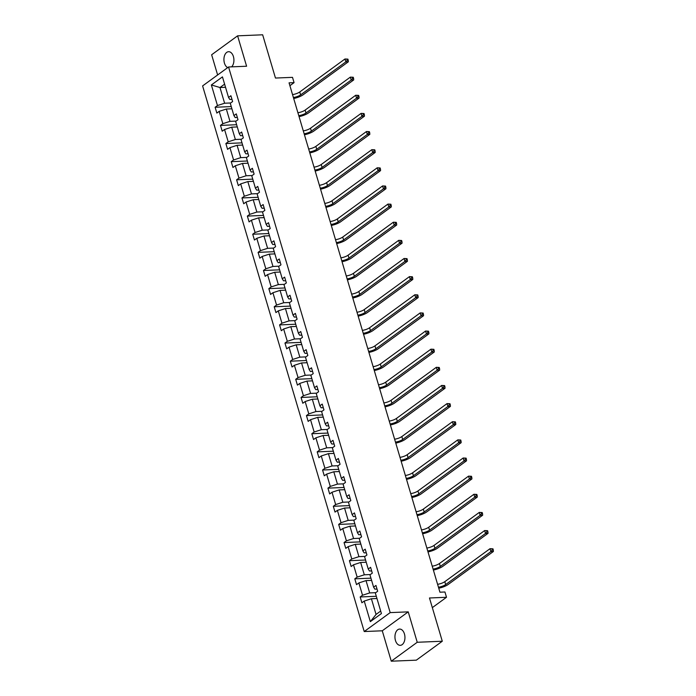 <?xml version="1.0" encoding="UTF-8"?>
<svg xmlns="http://www.w3.org/2000/svg" width="696" height="696" viewBox="0 0 696 696"><rect width="100%" height="100%" fill="white"/><g stroke="black" fill="none" stroke-linecap="round" stroke-linejoin="round"><path stroke-width="1.04" d="M404.437 633.925A8.134 4.994 -92.4 0 0 399.617 629.071A8.134 4.994 -92.4 0 0 395.459 640.477A8.134 4.994 -92.4 0 0 400.287 645.331A8.134 4.994 -92.4 0 0 404.437 633.925M231.62 66.851A8.134 4.994 -92.4 0 0 233.412 56.559A8.134 4.994 -92.4 0 0 228.593 51.704A8.134 4.994 -92.4 0 0 224.434 63.11A8.134 4.994 -92.4 0 0 227.688 67.616M408.23 611.862L382.269 630.793L391.274 661.2L417.235 642.269L408.23 611.862L390.186 612.611L228.566 66.981L246.601 66.233L237.597 35.835L211.636 54.767L217.622 74.959M237.597 35.835L262.653 34.8L275.468 78.048L292.503 77.352L294.069 82.641L289.058 82.841L439.933 592.2L444.944 591.992L446.51 597.281L429.475 597.986L442.291 641.233L416.33 660.165L391.274 661.2M417.235 642.269L442.291 641.233M382.269 630.793L364.225 631.542L202.606 85.912L228.566 66.981M376.971 598.508L371.403 598.743L376.049 614.438L370.342 621.641L364.243 601.066L361.894 602.779L360.171 596.959L376.31 596.298M371.403 598.743L364.243 601.066M390.186 612.611L364.225 631.542M371.594 580.368L366.026 580.603L369.68 592.922L362.52 595.245L360.171 596.959M362.52 595.245L358.875 582.926L356.517 584.64L354.795 578.828L370.942 578.159M366.226 562.237L360.659 562.464L364.304 574.792L357.152 577.115L354.795 578.828M357.152 577.115L353.498 564.787L351.149 566.5L349.427 560.689L365.565 560.019M360.85 544.098L355.282 544.324L358.936 556.652L351.776 558.975L349.427 560.689M351.776 558.975L348.13 546.647L345.773 548.361L344.05 542.549L360.197 541.888M355.482 525.958L349.914 526.193L353.559 538.513L346.408 540.836L344.05 542.549M346.408 540.836L342.754 528.516L340.405 530.23L338.682 524.41L354.821 523.749M350.105 507.819L344.537 508.054L348.191 520.373L341.031 522.696L338.682 524.41M341.031 522.696L337.377 510.377L335.028 512.091L333.306 506.279L349.453 505.609M344.738 489.688L339.161 489.914L342.815 502.242L335.663 504.565L333.306 506.279M335.663 504.565L332.009 492.237L329.66 493.951L327.938 488.14L344.076 487.47M339.361 471.549L333.793 471.775L337.447 484.103L330.287 486.426L327.938 488.14M330.287 486.426L326.633 474.098L324.284 475.812L322.561 470L338.708 469.339M333.984 453.409L328.416 453.644L332.07 465.963L324.91 468.286L322.561 470M324.91 468.286L321.265 455.967L318.916 457.681L317.193 451.861L333.332 451.199M328.616 435.278L323.048 435.505L326.694 447.824L319.542 450.147L317.193 451.861M319.542 450.147L315.888 437.827L313.539 439.541L311.817 433.73L327.964 433.06M323.24 417.139L317.672 417.365L321.326 429.693L314.166 432.016L311.817 433.73M314.166 432.016L310.52 419.688L308.171 421.402L306.449 415.59L322.587 414.92M317.872 398.999L312.304 399.226L315.949 411.553L308.798 413.876L306.449 415.59M308.798 413.876L305.144 401.548L302.795 403.262L301.072 397.451L317.219 396.79M312.495 380.86L306.927 381.095L310.581 393.414L303.421 395.737L301.072 397.451M303.421 395.737L299.776 383.418L297.427 385.132L295.704 379.311L311.843 378.65M307.127 362.729L301.559 362.955L305.205 375.275L298.053 377.597L295.704 379.311M298.053 377.597L294.399 365.278L292.05 366.992L290.328 361.18L306.466 360.511M301.751 344.59L296.183 344.816L299.837 357.144L292.677 359.467L290.328 361.18M292.677 359.467L289.031 347.139L286.682 348.853L284.96 343.041L301.098 342.38M296.383 326.45L290.815 326.676L294.46 339.004L287.309 341.327L284.96 343.041M287.309 341.327L283.655 328.999L281.306 330.713L279.583 324.901L295.722 324.24M291.006 308.311L285.438 308.546L289.092 320.865L281.932 323.188L279.583 324.901M281.932 323.188L278.287 310.868L275.929 312.582L274.215 306.771L290.354 306.101M285.638 290.18L280.07 290.406L283.716 302.734L276.564 305.048L274.215 306.771M276.564 305.048L272.91 292.729L270.561 294.443L268.839 288.631L284.977 287.961M280.262 272.04L274.694 272.267L278.348 284.594L271.188 286.917L268.839 288.631M271.188 286.917L267.542 274.589L265.185 276.303L263.462 270.492L279.609 269.83M274.894 253.901L269.326 254.127L272.971 266.455L265.82 268.778L263.462 270.492M265.82 268.778L262.166 256.45L259.817 258.164L258.094 252.352L274.233 251.691M269.517 235.761L263.949 235.996L267.603 248.315L260.443 250.638L258.094 252.352M260.443 250.638L256.798 238.319L254.44 240.033L252.718 234.221L268.865 233.551M264.149 217.631L258.581 217.857L262.227 230.185L255.075 232.507L252.718 234.221M255.075 232.507L251.421 220.18L249.072 221.894L247.35 216.082L263.488 215.412M258.773 199.491L253.205 199.717L256.859 212.045L249.699 214.368L247.35 216.082M249.699 214.368L246.045 202.04L243.696 203.754L241.973 197.942L258.12 197.281M253.405 181.351L247.828 181.586L251.482 193.906L244.331 196.228L241.973 197.942M244.331 196.228L240.677 183.901L238.328 185.614L236.605 179.803L252.744 179.142M248.028 163.212L242.46 163.447L246.114 175.766L238.954 178.089L236.605 179.803M238.954 178.089L235.3 165.77L232.951 167.484L231.229 161.672L247.376 161.002M242.652 145.081L237.084 145.307L240.738 157.635L233.578 159.958L231.229 161.672M233.578 159.958L229.932 147.63L227.583 149.344L225.861 143.533L241.999 142.863M237.284 126.942L231.716 127.168L235.361 139.496L228.21 141.819L225.861 143.533M228.21 141.819L224.556 129.491L222.207 131.205L220.484 125.393L236.631 124.732M231.907 108.802L226.339 109.037L229.993 121.356L222.833 123.679L220.484 125.393M222.833 123.679L219.188 111.36L216.839 113.074L215.116 107.254L231.255 106.592M225.539 87.296L219.971 87.522L224.617 103.217L217.465 105.54L215.116 107.254M217.465 105.54L211.367 84.964L222.45 76.882L228.549 97.457L230.898 95.743L232.621 101.555L230.272 103.269L233.926 115.597L236.275 113.883L237.997 119.695L235.648 121.409L239.293 133.736L241.643 132.023L243.365 137.834L241.016 139.548L244.67 151.867L247.019 150.153L248.742 155.965L246.393 157.679L250.038 170.007L252.387 168.293L254.11 174.104L251.761 175.818L255.415 188.146L257.764 186.432L259.486 192.244L257.137 193.958L260.782 206.286L263.132 204.563L264.854 210.383L262.505 212.097L266.159 224.416L268.508 222.703L270.231 228.514L267.882 230.228L271.527 242.556L273.885 240.842L275.599 246.654L273.25 248.368L276.904 260.695L279.253 258.982L280.975 264.793L278.626 266.507L282.272 278.826L284.629 277.112L286.352 282.933L283.994 284.647L287.648 296.966L289.997 295.252L291.72 301.064L289.371 302.777L293.016 315.105L295.374 313.391L297.096 319.203L294.739 320.917L298.393 333.245L300.742 331.531L302.464 337.342L300.115 339.056L303.769 351.376L306.118 349.662L307.841 355.482L305.483 357.196L309.137 369.515L311.486 367.801L313.209 373.613L310.86 375.327L314.514 387.655L316.863 385.941L318.585 391.752L316.236 393.466L319.882 405.794L322.231 404.08L323.953 409.892L321.604 411.606L325.258 423.925L327.607 422.211L329.33 428.031L326.981 429.745L330.626 442.064L332.975 440.35L334.698 446.162L332.349 447.876L336.003 460.204L338.352 458.49L340.074 464.302L337.725 466.015L341.371 478.343L343.72 476.63L345.442 482.441L343.093 484.155L346.747 496.474L349.096 494.76L350.819 500.581L348.47 502.295L352.115 514.614L354.464 512.9L356.187 518.711L353.838 520.425L357.492 532.753L359.841 531.039L361.563 536.851L359.214 538.565L362.86 550.893L365.217 549.179L366.931 554.99L364.582 556.704L368.236 569.024L370.585 567.31L372.308 573.13L369.959 574.844L373.604 587.163L375.962 585.449L377.676 591.261L375.327 592.975L381.425 613.559L370.342 621.641M373.604 587.163L374.866 589.138L377.023 589.051M375.744 592.679L369.68 592.922M366.026 580.603L358.875 582.926M368.236 569.024L369.498 570.998L371.655 570.911M370.368 574.539L364.304 574.792M360.659 562.464L353.498 564.787M362.86 550.893L364.121 552.868L366.279 552.772M365 556.4L358.936 556.652M355.282 544.324L348.13 546.647M357.492 532.753L358.753 534.728L360.911 534.641M359.623 538.26L353.559 538.513M349.914 526.193L342.754 528.516M352.115 514.614L353.377 516.589L355.534 516.502M354.255 520.13L348.191 520.373M344.537 508.054L337.377 510.377M346.747 496.474L348.009 498.449L350.166 498.362M348.879 501.99L342.815 502.242M339.161 489.914L332.009 492.237M341.371 478.343L342.632 480.318L344.79 480.231M343.511 483.85L337.447 484.103M333.793 471.775L326.633 474.098M336.003 460.204L337.264 462.179L339.413 462.092M338.134 465.711L332.07 465.963M328.416 453.644L321.265 455.967M330.626 442.064L331.888 444.039L334.045 443.952M332.766 447.58L326.694 447.824M323.048 435.505L315.888 437.827M325.258 423.925L326.52 425.9L328.669 425.813M327.39 429.441L321.326 429.693M317.672 417.365L310.52 419.688M319.882 405.794L321.143 407.769L323.301 407.682M322.022 411.301L315.949 411.553M312.304 399.226L305.144 401.548M314.514 387.655L315.775 389.63L317.924 389.543M316.645 393.162L310.581 393.414M306.927 381.095L299.776 383.418M309.137 369.515L310.399 371.49L312.556 371.403M311.269 375.031L305.205 375.275M301.559 362.955L294.399 365.278M303.769 351.376L305.031 353.359L307.18 353.264M305.901 356.891L299.837 357.144M296.183 344.816L289.031 347.139M298.393 333.245L299.654 335.22L301.812 335.133M300.524 338.752L294.46 339.004M290.815 326.676L283.655 328.999M293.016 315.105L294.286 317.08L296.435 316.993M295.156 320.621L289.092 320.865M285.438 308.546L278.287 310.868M287.648 296.966L288.91 298.941L291.067 298.854M289.78 302.482L283.716 302.734M280.07 290.406L272.91 292.729M282.272 278.826L283.533 280.81L285.691 280.714M284.412 284.342L278.348 284.594M274.694 272.267L267.542 274.589M276.904 260.695L278.165 262.67L280.323 262.583M279.035 266.203L272.971 266.455M269.326 254.127L262.166 256.45M271.527 242.556L272.788 244.531L274.946 244.444M273.667 248.072L267.603 248.315M263.949 235.996L256.798 238.319M266.159 224.416L267.421 226.391L269.578 226.304M268.291 229.932L262.227 230.185M258.581 217.857L251.421 220.18M260.782 206.286L262.044 208.261L264.202 208.165M262.923 211.793L256.859 212.045M253.205 199.717L246.045 202.04M255.415 188.146L256.676 190.121L258.834 190.034M257.546 193.653L251.482 193.906M247.828 181.586L240.677 183.901M250.038 170.007L251.3 171.982L253.457 171.895M252.178 175.523L246.114 175.766M242.46 163.447L235.3 165.77M244.67 151.867L245.932 153.842L248.08 153.755M246.802 157.383L240.738 157.635M237.084 145.307L229.932 147.63M239.293 133.736L240.555 135.711L242.713 135.616M241.434 139.244L235.361 139.496M231.716 127.168L224.556 129.491M233.926 115.597L235.187 117.572L237.336 117.485M236.057 121.104L229.993 121.356M226.339 109.037L219.188 111.36M228.549 97.457L229.81 99.432L231.968 99.345M289.901 85.678L294.069 82.641M432.329 607.625L446.51 597.281M376.049 614.438L380.686 611.053M230.689 102.973L224.617 103.217M224.608 84.146L219.971 87.522L211.367 84.964M292.538 94.604A6.351 1.905 163.5 0 0 299.75 91.968L344.972 58.986L347.896 59.117L346.895 59.16L347.234 60.326L348.244 60.282L347.896 59.117M293.399 97.51A6.351 1.905 163.5 0 0 300.611 94.873L345.834 61.892L344.972 58.986L346.895 59.16M347.234 60.326L345.834 61.892L348.339 61.787L303.117 94.769A9.535 2.854 -16.5 0 1 293.695 98.493M348.339 61.787L348.244 60.282M297.914 112.743A6.351 1.905 163.5 0 0 305.126 110.099L350.34 77.126L353.264 77.256L352.263 77.299L352.611 78.465L353.611 78.422L353.264 77.256M298.775 115.649A6.351 1.905 163.5 0 0 305.988 113.004L351.202 80.031L350.34 77.126L352.263 77.299M352.611 78.465L351.202 80.031L353.707 79.927L308.493 112.9A9.535 2.854 -16.5 0 1 299.062 116.624M353.707 79.927L353.611 78.422M303.282 130.874A6.351 1.905 163.5 0 0 310.494 128.238L355.717 95.256L358.64 95.395L357.64 95.439L357.979 96.596L358.988 96.561L358.64 95.395M304.143 133.789A6.351 1.905 163.5 0 0 311.356 131.144L356.578 98.171L355.717 95.256L357.64 95.439M357.979 96.596L356.578 98.171L359.084 98.066L313.861 131.039A9.535 2.854 -16.5 0 1 304.439 134.763M359.084 98.066L358.988 96.561M308.659 149.014A6.351 1.905 163.5 0 0 315.871 146.377L361.085 113.396L364.017 113.535L363.007 113.57L363.356 114.736L364.356 114.692L364.017 113.535M309.52 151.919A6.351 1.905 163.5 0 0 316.732 149.283L361.946 116.302L361.085 113.396L363.007 113.57M363.356 114.736L361.946 116.302L364.452 116.197L319.238 149.179A9.535 2.854 -16.5 0 1 309.807 152.903M364.452 116.197L364.356 114.692M314.035 167.153A6.351 1.905 163.5 0 0 321.239 164.508L366.461 131.535L369.385 131.666L368.384 131.709L368.723 132.875L369.733 132.832L369.385 131.666M314.897 170.059A6.351 1.905 163.5 0 0 322.1 167.423L367.323 134.441L366.461 131.535L368.384 131.709M368.723 132.875L367.323 134.441L369.828 134.337L324.606 167.318A9.535 2.854 -16.5 0 1 315.184 171.033M369.828 134.337L369.733 132.832M319.403 185.293A6.351 1.905 163.5 0 0 326.615 182.648L371.829 149.675L374.761 149.805L373.752 149.849L374.1 151.015L375.1 150.971L374.761 149.805M320.264 188.198A6.351 1.905 163.5 0 0 327.477 185.554L372.691 152.581L371.829 149.675L373.752 149.849M374.1 151.015L372.691 152.581L375.196 152.476L329.982 185.449A9.535 2.854 -16.5 0 1 320.551 189.173M375.196 152.476L375.1 150.971M324.78 203.423A6.351 1.905 163.5 0 0 331.983 200.787L377.206 167.806L380.129 167.945L379.129 167.988L379.477 169.145L380.477 169.111L380.129 167.945M325.641 206.338A6.351 1.905 163.5 0 0 332.845 203.693L378.067 170.72L377.206 167.806L379.129 167.988M379.477 169.145L378.067 170.72L380.573 170.616L335.35 203.589A9.535 2.854 -16.5 0 1 325.928 207.312M380.573 170.616L380.477 169.111M330.148 221.563A6.351 1.905 163.5 0 0 337.36 218.927L382.582 185.945L385.506 186.084L384.496 186.119L384.845 187.285L385.845 187.241L385.506 186.084M331.009 224.469A6.351 1.905 163.5 0 0 338.221 221.833L383.435 188.851L382.582 185.945L384.496 186.119M384.845 187.285L383.435 188.851L385.941 188.746L340.727 221.728A9.535 2.854 -16.5 0 1 331.296 225.452M385.941 188.746L385.845 187.241M335.524 239.702A6.351 1.905 163.5 0 0 342.728 237.058L387.95 204.085L390.874 204.215L389.873 204.259L390.221 205.424L391.222 205.381L390.874 204.215M336.385 242.608A6.351 1.905 163.5 0 0 343.589 239.972L388.812 206.99L387.95 204.085L389.873 204.259M390.221 205.424L388.812 206.99L391.317 206.886L346.095 239.868A9.535 2.854 -16.5 0 1 336.673 243.583M391.317 206.886L391.222 205.381M340.892 257.842A6.351 1.905 163.5 0 0 348.104 255.197L393.327 222.224L396.25 222.355L395.25 222.398L395.589 223.564L396.59 223.52L396.25 222.355M341.753 260.748A6.351 1.905 163.5 0 0 348.966 258.103L394.188 225.13L393.327 222.224L395.25 222.398M395.589 223.564L394.188 225.13L396.694 225.025L351.471 257.999A9.535 2.854 -16.5 0 1 342.04 261.722M396.694 225.025L396.59 223.52M346.269 275.973A6.351 1.905 163.5 0 0 353.472 273.337L398.695 240.355L401.618 240.494L400.618 240.538L400.966 241.695L401.966 241.651L401.618 240.494M347.13 278.879A6.351 1.905 163.5 0 0 354.334 276.242L399.556 243.261L398.695 240.355L400.618 240.538M400.966 241.695L399.556 243.261L402.062 243.165L356.839 276.138A9.535 2.854 -16.5 0 1 347.417 279.862M402.062 243.165L401.966 241.651M351.637 294.112A6.351 1.905 163.5 0 0 358.849 291.476L404.072 258.494L406.995 258.634L405.994 258.668L406.334 259.834L407.334 259.791L406.995 258.634M352.498 297.018A6.351 1.905 163.5 0 0 359.71 294.382L404.933 261.4L404.072 258.494L405.994 258.668M406.334 259.834L404.933 261.4L407.438 261.296L362.216 294.277A9.535 2.854 -16.5 0 1 352.794 298.001M407.438 261.296L407.334 259.791M357.013 312.252A6.351 1.905 163.5 0 0 364.217 309.607L409.439 276.634L412.363 276.764L411.362 276.808L411.71 277.974L412.711 277.93L412.363 276.764M357.875 315.157A6.351 1.905 163.5 0 0 365.078 312.521L410.301 279.54L409.439 276.634L411.362 276.808M411.71 277.974L410.301 279.54L412.806 279.435L367.584 312.417A9.535 2.854 -16.5 0 1 358.162 316.132M412.806 279.435L412.711 277.93M362.381 330.391A6.351 1.905 163.5 0 0 369.593 327.746L414.816 294.773L417.739 294.904L416.739 294.947L417.078 296.105L418.079 296.07L417.739 294.904M363.242 333.297A6.351 1.905 163.5 0 0 370.455 330.652L415.677 297.679L414.816 294.773L416.739 294.947M417.078 296.105L415.677 297.679L418.183 297.575L372.96 330.548A9.535 2.854 -16.5 0 1 363.538 334.271M418.183 297.575L418.079 296.07M367.758 348.522A6.351 1.905 163.5 0 0 374.961 345.886L420.184 312.904L423.107 313.043L422.107 313.087L422.455 314.244L423.455 314.2L423.107 313.043M368.619 351.428A6.351 1.905 163.5 0 0 375.823 348.792L421.045 315.81L420.184 312.904L422.107 313.087M422.455 314.244L421.045 315.81L423.551 315.714L378.328 348.687A9.535 2.854 -16.5 0 1 368.906 352.411M423.551 315.714L423.455 314.2M373.126 366.661A6.351 1.905 163.5 0 0 380.338 364.025L425.56 331.044L428.484 331.183L427.483 331.218L427.822 332.384L428.823 332.34L428.484 331.183M373.987 369.567A6.351 1.905 163.5 0 0 381.199 366.931L426.422 333.95L425.56 331.044L427.483 331.218M427.822 332.384L426.422 333.95L428.927 333.845L383.705 366.827A9.535 2.854 -16.5 0 1 374.283 370.55M428.927 333.845L428.823 332.34M378.502 384.801A6.351 1.905 163.5 0 0 385.715 382.156L430.928 349.183L433.852 349.314L432.851 349.357L433.199 350.523L434.2 350.48L433.852 349.314M379.363 387.707A6.351 1.905 163.5 0 0 386.567 385.062L431.79 352.089L430.928 349.183L432.851 349.357M433.199 350.523L431.79 352.089L434.295 351.985L389.073 384.966A9.535 2.854 -16.5 0 1 379.651 388.681M434.295 351.985L434.2 350.48M383.87 402.94A6.351 1.905 163.5 0 0 391.082 400.296L436.305 367.323L439.228 367.453L438.228 367.497L438.567 368.654L439.576 368.619L439.228 367.453M384.731 405.846A6.351 1.905 163.5 0 0 391.944 403.202L437.166 370.228L436.305 367.323L438.228 367.497M438.567 368.654L437.166 370.228L439.672 370.124L394.449 403.097A9.535 2.854 -16.5 0 1 385.027 406.821M439.672 370.124L439.576 368.619M389.247 421.071A6.351 1.905 163.5 0 0 396.459 418.435L441.673 385.454L444.596 385.593L443.596 385.636L443.944 386.793L444.944 386.75L444.596 385.593M390.108 423.977A6.351 1.905 163.5 0 0 397.32 421.341L442.534 388.359L441.673 385.454L443.596 385.636M443.944 386.793L442.534 388.359L445.04 388.264L399.826 421.237A9.535 2.854 -16.5 0 1 390.395 424.96M445.04 388.264L444.944 386.75M394.615 439.211A6.351 1.905 163.5 0 0 401.827 436.575L447.05 403.593L449.973 403.732L448.972 403.767L449.312 404.933L450.321 404.889L449.973 403.732M395.476 442.117A6.351 1.905 163.5 0 0 402.688 439.481L447.911 406.499L447.05 403.593L448.972 403.767M449.312 404.933L447.911 406.499L450.416 406.394L405.194 439.376A9.535 2.854 -16.5 0 1 395.772 443.1M450.416 406.394L450.321 404.889M399.991 457.35A6.351 1.905 163.5 0 0 407.204 454.705L452.417 421.733L455.349 421.863L454.34 421.906L454.688 423.072L455.689 423.029L455.349 421.863M400.853 460.256A6.351 1.905 163.5 0 0 408.065 457.611L453.279 424.638L452.417 421.733L454.34 421.906M454.688 423.072L453.279 424.638L455.784 424.534L410.57 457.516A9.535 2.854 -16.5 0 1 401.14 461.23M455.784 424.534L455.689 423.029M405.368 475.49A6.351 1.905 163.5 0 0 412.571 472.845L457.794 439.872L460.717 440.002L459.717 440.046L460.056 441.203L461.065 441.168L460.717 440.002M406.229 478.396A6.351 1.905 163.5 0 0 413.433 475.751L458.655 442.778L457.794 439.872L459.717 440.046M460.056 441.203L458.655 442.778L461.161 442.673L415.938 475.646A9.535 2.854 -16.5 0 1 406.516 479.37M461.161 442.673L461.065 441.168M410.736 493.621A6.351 1.905 163.5 0 0 417.948 490.985L463.162 458.003L466.094 458.142L465.085 458.185L465.433 459.343L466.433 459.299L466.094 458.142M411.597 496.526A6.351 1.905 163.5 0 0 418.809 493.89L464.023 460.909L463.162 458.003L465.085 458.185M465.433 459.343L464.023 460.909L466.529 460.813L421.315 493.786A9.535 2.854 -16.5 0 1 411.884 497.51M466.529 460.813L466.433 459.299M416.112 511.76A6.351 1.905 163.5 0 0 423.316 509.124L468.538 476.142L471.462 476.282L470.461 476.316L470.8 477.482L471.81 477.439L471.462 476.282M416.974 514.666A6.351 1.905 163.5 0 0 424.177 512.03L469.4 479.048L468.538 476.142L470.461 476.316M470.8 477.482L469.4 479.048L471.905 478.944L426.683 511.925A9.535 2.854 -16.5 0 1 417.261 515.649M471.905 478.944L471.81 477.439M421.48 529.9A6.351 1.905 163.5 0 0 428.692 527.255L473.915 494.282L476.838 494.412L475.829 494.456L476.177 495.622L477.178 495.578L476.838 494.412M422.341 532.805A6.351 1.905 163.5 0 0 429.554 530.161L474.768 497.188L473.915 494.282L475.829 494.456M476.177 495.622L474.768 497.188L477.273 497.083L432.059 530.065A9.535 2.854 -16.5 0 1 422.629 533.78M477.273 497.083L477.178 495.578M426.857 548.039A6.351 1.905 163.5 0 0 434.06 545.394L479.283 512.421L482.206 512.552L481.206 512.595L481.554 513.752L482.554 513.718L482.206 512.552M427.718 550.945A6.351 1.905 163.5 0 0 434.922 548.3L480.144 515.327L479.283 512.421L481.206 512.595M481.554 513.752L480.144 515.327L482.65 515.223L437.427 548.196A9.535 2.854 -16.5 0 1 428.005 551.919M482.65 515.223L482.554 513.718M432.225 566.17A6.351 1.905 163.5 0 0 439.437 563.534L484.66 530.552L487.583 530.691L486.574 530.726L486.922 531.892L487.922 531.848L487.583 530.691M433.086 569.076A6.351 1.905 163.5 0 0 440.298 566.44L485.521 533.458L484.66 530.552L486.574 530.726M486.922 531.892L485.521 533.458L488.027 533.353L442.804 566.335A9.535 2.854 -16.5 0 1 433.373 570.059M488.027 533.353L487.922 531.848M437.601 584.309A6.351 1.905 163.5 0 0 444.805 581.673L490.027 548.692L492.951 548.822L491.95 548.866L492.298 550.031L493.299 549.988L492.951 548.822M438.463 587.215A6.351 1.905 163.5 0 0 445.666 584.579L490.889 551.597L490.027 548.692L491.95 548.866M492.298 550.031L490.889 551.597L493.394 551.493L448.172 584.475A9.535 2.854 -16.5 0 1 438.75 588.198M493.394 551.493L493.299 549.988M299.75 91.968L300.611 94.873M305.126 110.099L305.988 113.004M310.494 128.238L311.356 131.144M315.871 146.377L316.732 149.283M321.239 164.508L322.1 167.423M326.615 182.648L327.477 185.554M331.983 200.787L332.845 203.693M337.36 218.927L338.221 221.833M342.728 237.058L343.589 239.972M348.104 255.197L348.966 258.103M353.472 273.337L354.334 276.242M358.849 291.476L359.71 294.382M364.217 309.607L365.078 312.521M369.593 327.746L370.455 330.652M374.961 345.886L375.823 348.792M380.338 364.025L381.199 366.931M385.715 382.156L386.567 385.062M391.082 400.296L391.944 403.202M396.459 418.435L397.32 421.341M401.827 436.575L402.688 439.481M407.204 454.705L408.065 457.611M412.571 472.845L413.433 475.751M417.948 490.985L418.809 493.89M423.316 509.124L424.177 512.03M428.692 527.255L429.554 530.161M434.06 545.394L434.922 548.3M439.437 563.534L440.298 566.44M444.805 581.673L445.666 584.579"/></g></svg>
